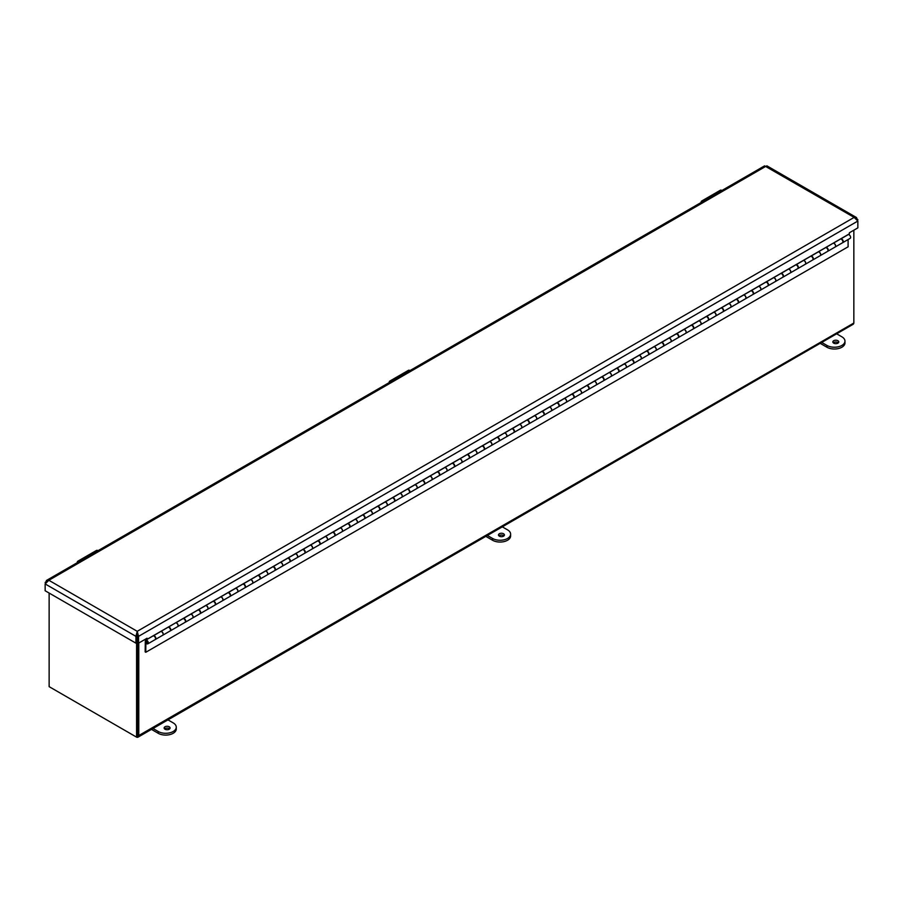 <?xml version="1.0" encoding="UTF-8"?>
<svg xmlns="http://www.w3.org/2000/svg" width="903" height="903" viewBox="0 0 903 903"><rect width="100%" height="100%" fill="white"/><g stroke="black" fill="none" stroke-linecap="round" stroke-linejoin="round"><path stroke-width="1.35" d="M853.843 230.186L853.843 322.698A3.544 2.043 60 0 1 853.109 324.312L138.057 737.141A3.544 2.043 -120 0 0 138.791 735.527L138.791 643.015M136.579 642.778L136.579 737.141L137.685 736.498L137.685 642.665L137.685 734.884A1.987 1.14 60 0 1 137.279 735.787M51.629 688.097A3.544 2.043 -120 0 0 51.64 688.097L136.285 736.972A3.544 2.043 -120 0 0 136.297 736.972M49.134 593.057L49.134 686.652L136.579 737.141A3.544 2.043 -120 0 0 138.057 737.141M853.82 323.048L138.791 735.527M137.527 635.43L136.861 635.046M856.518 217.567L766.94 165.859L765.767 166.378L48.852 580.279L137.233 631.31L854.148 217.397L856.518 217.567L857.85 221.054L854.148 217.397L764.593 165.859L46.482 580.448L48.852 580.279L45.15 583.936L45.15 590.754L135.924 643.162L135.924 636.344L137.233 631.31L138.543 636.344L138.543 643.162L147.042 638.252L147.042 639.335L849.351 233.854L849.351 232.782L857.85 227.872L857.85 221.054L138.543 636.344L137.437 635.701L137.437 642.518L138.543 643.162M135.924 643.162L137.03 642.518L137.03 635.701L135.924 636.344L45.15 583.936L46.482 580.448M857.274 219.869L857.85 219.542M137.233 631.31L137.437 635.701M137.03 635.701L137.233 632.585M45.15 582.424L45.726 582.751M147.042 639.335L146.105 638.793M145.157 651.921L145.315 641.028A2.111 1.219 -120 0 1 145.744 640.171A2.111 1.219 -120 0 1 147.855 641.39A2.111 1.219 -120 0 1 147.855 643.828A2.111 1.219 -120 0 1 145.857 642.789L145.778 652.282L145.157 651.921M848.098 239.543L848.098 246.801L145.778 652.282M147.674 642.496A1.23 0.711 60 0 1 146.184 640.938A1.23 0.711 60 0 1 147.674 642.496M146.681 643.647L145.778 644.166M147.855 643.828L155.102 639.64A2.111 1.219 -120 0 0 155.102 637.202A2.111 1.219 -120 0 0 152.991 635.983L145.744 640.171M825.952 247.366L825.952 247.49A2.111 1.219 60 0 1 827.961 248.935A2.111 1.219 60 0 1 827.87 251.226L835.117 247.038A2.111 1.219 -120 0 0 835.207 244.747A2.111 1.219 -120 0 0 833.198 243.302A2.111 1.219 60 0 1 835.264 244.6A2.111 1.219 60 0 1 835.23 246.97L842.476 242.794A2.111 1.219 -120 0 0 842.476 240.356A2.111 1.219 -120 0 0 840.366 239.137L833.198 243.268M820.285 255.605L827.543 251.418A2.111 1.219 -120 0 0 827.543 248.98A2.111 1.219 -120 0 0 825.421 247.761L818.253 251.903A2.111 1.219 60 0 1 820.33 253.224A2.111 1.219 60 0 1 820.285 255.605A2.111 1.219 60 0 1 820.229 255.628M805.352 264.229L812.598 260.041A2.111 1.219 -120 0 0 812.598 257.603A2.111 1.219 -120 0 0 810.476 256.384L803.309 260.527A2.111 1.219 60 0 1 805.386 261.859A2.111 1.219 60 0 1 805.352 264.229A2.111 1.219 60 0 1 805.284 264.263M790.407 272.853L797.654 268.676A2.111 1.219 -120 0 0 797.654 266.238A2.111 1.219 -120 0 0 795.543 265.008L788.364 269.15A2.111 1.219 60 0 1 790.441 270.482A2.111 1.219 60 0 1 790.407 272.853A2.111 1.219 60 0 1 790.351 272.887M775.463 281.488L782.709 277.3A2.111 1.219 -120 0 0 782.709 274.862A2.111 1.219 -120 0 0 780.598 273.643L773.419 277.785A2.111 1.219 60 0 1 775.496 279.106A2.111 1.219 60 0 1 775.463 281.488A2.111 1.219 60 0 1 775.406 281.51M760.518 290.111L767.764 285.924A2.111 1.219 -120 0 0 767.764 283.486A2.111 1.219 -120 0 0 765.654 282.267L758.475 286.409A2.111 1.219 60 0 1 760.552 287.73A2.111 1.219 60 0 1 760.518 290.111A2.111 1.219 60 0 1 760.461 290.145M745.573 298.735L752.82 294.559A2.111 1.219 -120 0 0 752.82 292.109A2.111 1.219 -120 0 0 750.709 290.89L743.541 295.033A2.111 1.219 60 0 1 745.607 296.365A2.111 1.219 60 0 1 745.573 298.735A2.111 1.219 60 0 1 745.517 298.769M730.629 307.37L737.875 303.182A2.111 1.219 -120 0 0 737.875 300.744A2.111 1.219 -120 0 0 735.764 299.525L728.597 303.668A2.111 1.219 60 0 1 730.674 304.988A2.111 1.219 60 0 1 730.629 307.37A2.111 1.219 60 0 1 730.572 307.392M715.695 315.994L722.942 311.806A2.111 1.219 -120 0 0 722.942 309.368A2.111 1.219 -120 0 0 720.82 308.149L713.652 312.291A2.111 1.219 60 0 1 715.729 313.612A2.111 1.219 60 0 1 715.695 315.994A2.111 1.219 60 0 1 715.627 316.027M700.751 324.617L707.997 320.441A2.111 1.219 -120 0 0 707.997 317.991A2.111 1.219 -120 0 0 705.886 316.772L698.708 320.915A2.111 1.219 60 0 1 700.784 322.247A2.111 1.219 60 0 1 700.751 324.617A2.111 1.219 60 0 1 700.694 324.651M685.806 333.252L693.052 329.064A2.111 1.219 -120 0 0 693.052 326.626A2.111 1.219 -120 0 0 690.942 325.407L683.763 329.55A2.111 1.219 60 0 1 685.84 330.87A2.111 1.219 60 0 1 685.806 333.252A2.111 1.219 60 0 1 685.749 333.275M670.861 341.876L678.108 337.688A2.111 1.219 -120 0 0 678.108 335.25A2.111 1.219 -120 0 0 675.997 334.031L668.818 338.173A2.111 1.219 60 0 1 670.895 339.494A2.111 1.219 60 0 1 670.861 341.876A2.111 1.219 60 0 1 670.805 341.91M655.917 350.499L663.163 346.323A2.111 1.219 -120 0 0 663.163 343.874A2.111 1.219 -120 0 0 661.052 342.655L653.885 346.797A2.111 1.219 60 0 1 655.95 348.129A2.111 1.219 60 0 1 655.917 350.499A2.111 1.219 60 0 1 655.86 350.533M640.972 359.134L648.219 354.947A2.111 1.219 -120 0 0 648.219 352.509A2.111 1.219 -120 0 0 646.108 351.29L638.94 355.421A2.111 1.219 60 0 1 641.006 356.753A2.111 1.219 60 0 1 640.972 359.134A2.111 1.219 60 0 1 640.916 359.157M626.027 367.758L633.274 363.57A2.111 1.219 -120 0 0 633.274 361.132A2.111 1.219 -120 0 0 631.163 359.913L623.996 364.056A2.111 1.219 60 0 1 626.072 365.376A2.111 1.219 60 0 1 626.027 367.758A2.111 1.219 60 0 1 625.971 367.792M601.804 376.777L601.804 376.901A2.111 1.219 60 0 1 603.814 378.346A2.111 1.219 60 0 1 603.735 380.637L610.981 376.449A2.111 1.219 -120 0 0 611.06 374.158A2.111 1.219 -120 0 0 609.051 372.713A2.111 1.219 60 0 1 611.128 374.011A2.111 1.219 60 0 1 611.094 376.382L618.341 372.205A2.111 1.219 -120 0 0 618.341 369.756A2.111 1.219 -120 0 0 616.218 368.537L609.051 372.679M596.149 385.017L603.396 380.829A2.111 1.219 -120 0 0 603.396 378.391A2.111 1.219 -120 0 0 601.285 377.172L594.106 381.303A2.111 1.219 60 0 1 596.183 382.635A2.111 1.219 60 0 1 596.149 385.017A2.111 1.219 60 0 1 596.093 385.039M581.205 393.64L588.451 389.453A2.111 1.219 -120 0 0 588.451 387.015A2.111 1.219 -120 0 0 586.34 385.795L579.162 389.938A2.111 1.219 60 0 1 581.239 391.259A2.111 1.219 60 0 1 581.205 393.64A2.111 1.219 60 0 1 581.148 393.663M566.26 402.264L573.507 398.076A2.111 1.219 -120 0 0 573.507 395.638A2.111 1.219 -120 0 0 571.396 394.419L564.217 398.562A2.111 1.219 60 0 1 566.294 399.894A2.111 1.219 60 0 1 566.26 402.264A2.111 1.219 60 0 1 566.204 402.298M551.315 410.888L558.562 406.711A2.111 1.219 -120 0 0 558.562 404.273A2.111 1.219 -120 0 0 556.451 403.054L549.284 407.185A2.111 1.219 60 0 1 551.349 408.517A2.111 1.219 60 0 1 551.315 410.888A2.111 1.219 60 0 1 551.259 410.921M536.371 419.523L543.617 415.335A2.111 1.219 -120 0 0 543.617 412.897A2.111 1.219 -120 0 0 541.507 411.678L534.339 415.82A2.111 1.219 60 0 1 536.405 417.141A2.111 1.219 60 0 1 536.371 419.523A2.111 1.219 60 0 1 536.314 419.545M521.426 428.146L528.684 423.959A2.111 1.219 -120 0 0 528.684 421.52A2.111 1.219 -120 0 0 526.562 420.301L519.394 424.444A2.111 1.219 60 0 1 521.471 425.776A2.111 1.219 60 0 1 521.426 428.146A2.111 1.219 60 0 1 521.37 428.18M497.203 437.165L497.203 437.289A2.111 1.219 60 0 1 499.212 438.734A2.111 1.219 60 0 1 499.133 441.025L506.38 436.838A2.111 1.219 -120 0 0 506.459 434.546A2.111 1.219 -120 0 0 504.45 433.101A2.111 1.219 60 0 1 506.527 434.399A2.111 1.219 60 0 1 506.493 436.77L513.739 432.593A2.111 1.219 -120 0 0 513.739 430.155A2.111 1.219 -120 0 0 511.617 428.925L504.45 433.068M491.548 445.405L498.795 441.217A2.111 1.219 -120 0 0 498.795 438.779A2.111 1.219 -120 0 0 496.684 437.56L489.505 441.702A2.111 1.219 60 0 1 491.582 443.023A2.111 1.219 60 0 1 491.548 445.405A2.111 1.219 60 0 1 491.492 445.427M476.603 454.028L483.85 449.841A2.111 1.219 -120 0 0 483.85 447.403A2.111 1.219 -120 0 0 481.739 446.184L474.56 450.326A2.111 1.219 60 0 1 476.637 451.647A2.111 1.219 60 0 1 476.603 454.028A2.111 1.219 60 0 1 476.547 454.062M461.659 462.652L468.905 458.476A2.111 1.219 -120 0 0 468.905 456.038A2.111 1.219 -120 0 0 466.795 454.807L459.627 458.95A2.111 1.219 60 0 1 461.693 460.282A2.111 1.219 60 0 1 461.659 462.652A2.111 1.219 60 0 1 461.602 462.686M446.714 471.287L453.961 467.099A2.111 1.219 -120 0 0 453.961 464.661A2.111 1.219 -120 0 0 451.85 463.442L444.682 467.585A2.111 1.219 60 0 1 446.748 468.905A2.111 1.219 60 0 1 446.714 471.287A2.111 1.219 60 0 1 446.658 471.31M431.769 479.911L439.016 475.723A2.111 1.219 -120 0 0 439.016 473.285A2.111 1.219 -120 0 0 436.905 472.066L429.738 476.208A2.111 1.219 60 0 1 431.815 477.529A2.111 1.219 60 0 1 431.769 479.911A2.111 1.219 60 0 1 431.713 479.944M416.836 488.534L424.083 484.358A2.111 1.219 -120 0 0 424.083 481.909A2.111 1.219 -120 0 0 421.961 480.689L414.793 484.832A2.111 1.219 60 0 1 416.87 486.164A2.111 1.219 60 0 1 416.836 488.534A2.111 1.219 60 0 1 416.768 488.568M401.891 497.169L409.138 492.982A2.111 1.219 -120 0 0 409.138 490.543A2.111 1.219 -120 0 0 407.027 489.324L399.848 493.467A2.111 1.219 60 0 1 401.925 494.788A2.111 1.219 60 0 1 401.891 497.169A2.111 1.219 60 0 1 401.835 497.192M386.947 505.793L394.193 501.605A2.111 1.219 -120 0 0 394.193 499.167A2.111 1.219 -120 0 0 392.083 497.948L384.904 502.091A2.111 1.219 60 0 1 386.981 503.411A2.111 1.219 60 0 1 386.947 505.793A2.111 1.219 60 0 1 386.89 505.827M372.002 514.417L379.249 510.24A2.111 1.219 -120 0 0 379.249 507.791A2.111 1.219 -120 0 0 377.138 506.572L369.959 510.714A2.111 1.219 60 0 1 372.036 512.046A2.111 1.219 60 0 1 372.002 514.417A2.111 1.219 60 0 1 371.946 514.45M357.057 523.051L364.304 518.864A2.111 1.219 -120 0 0 364.304 516.426A2.111 1.219 -120 0 0 362.193 515.207L355.026 519.338A2.111 1.219 60 0 1 357.091 520.67A2.111 1.219 60 0 1 357.057 523.051A2.111 1.219 60 0 1 357.001 523.074M342.113 531.675L349.359 527.487A2.111 1.219 -120 0 0 349.359 525.049A2.111 1.219 -120 0 0 347.249 523.83L340.081 527.973A2.111 1.219 60 0 1 342.147 529.293A2.111 1.219 60 0 1 342.113 531.675A2.111 1.219 60 0 1 342.056 531.709M327.168 540.299L334.426 536.122A2.111 1.219 -120 0 0 334.426 533.673A2.111 1.219 -120 0 0 332.304 532.454L325.136 536.596A2.111 1.219 60 0 1 327.213 537.928A2.111 1.219 60 0 1 327.168 540.299A2.111 1.219 60 0 1 327.112 540.333M312.235 548.934L319.481 544.746A2.111 1.219 -120 0 0 319.481 542.308A2.111 1.219 -120 0 0 317.359 541.089L310.192 545.22A2.111 1.219 60 0 1 312.269 546.552A2.111 1.219 60 0 1 312.235 548.934A2.111 1.219 60 0 1 312.178 548.956M297.29 557.557L304.537 553.37A2.111 1.219 -120 0 0 304.537 550.932A2.111 1.219 -120 0 0 302.426 549.713L295.247 553.855A2.111 1.219 60 0 1 297.324 555.176A2.111 1.219 60 0 1 297.29 557.557A2.111 1.219 60 0 1 297.234 557.591M273.056 566.576L273.056 566.7A2.111 1.219 60 0 1 275.065 568.145A2.111 1.219 60 0 1 274.986 570.436L282.233 566.249A2.111 1.219 -120 0 0 282.312 563.957A2.111 1.219 -120 0 0 280.302 562.513A2.111 1.219 60 0 1 282.379 563.811A2.111 1.219 60 0 1 282.346 566.181L289.592 561.993A2.111 1.219 -120 0 0 289.592 559.555A2.111 1.219 -120 0 0 287.481 558.336L280.302 562.479M267.401 574.805L274.647 570.628A2.111 1.219 -120 0 0 274.647 568.19A2.111 1.219 -120 0 0 272.537 566.971L265.358 571.102A2.111 1.219 60 0 1 267.435 572.434A2.111 1.219 60 0 1 267.401 574.805A2.111 1.219 60 0 1 267.344 574.839M252.456 583.44L259.703 579.252A2.111 1.219 -120 0 0 259.703 576.814A2.111 1.219 -120 0 0 257.592 575.595L250.424 579.737A2.111 1.219 60 0 1 252.49 581.058A2.111 1.219 60 0 1 252.456 583.44A2.111 1.219 60 0 1 252.4 583.462M237.512 592.063L244.758 587.876A2.111 1.219 -120 0 0 244.758 585.437A2.111 1.219 -120 0 0 242.647 584.218L235.48 588.361A2.111 1.219 60 0 1 237.557 589.693A2.111 1.219 60 0 1 237.512 592.063A2.111 1.219 60 0 1 237.455 592.097M222.578 600.687L229.825 596.511A2.111 1.219 -120 0 0 229.825 594.072A2.111 1.219 -120 0 0 227.703 592.842L220.535 596.985A2.111 1.219 60 0 1 222.612 598.317A2.111 1.219 60 0 1 222.578 600.687A2.111 1.219 60 0 1 222.51 600.721M207.634 609.322L214.88 605.134A2.111 1.219 -120 0 0 214.88 602.696A2.111 1.219 -120 0 0 212.769 601.477L205.591 605.62A2.111 1.219 60 0 1 207.667 606.94A2.111 1.219 60 0 1 207.634 609.322A2.111 1.219 60 0 1 207.577 609.344M192.689 617.945L199.935 613.758A2.111 1.219 -120 0 0 199.935 611.32A2.111 1.219 -120 0 0 197.825 610.101L190.646 614.243A2.111 1.219 60 0 1 192.723 615.564A2.111 1.219 60 0 1 192.689 617.945A2.111 1.219 60 0 1 192.632 617.979M168.455 626.964L168.455 627.088A2.111 1.219 60 0 1 170.464 628.533A2.111 1.219 60 0 1 170.385 630.825L177.631 626.637A2.111 1.219 -120 0 0 177.71 624.345A2.111 1.219 -120 0 0 175.701 622.901A2.111 1.219 60 0 1 177.778 624.199A2.111 1.219 60 0 1 177.744 626.569L184.991 622.393A2.111 1.219 -120 0 0 184.991 619.955A2.111 1.219 -120 0 0 182.88 618.724L175.701 622.867M162.8 635.204L170.046 631.016A2.111 1.219 -120 0 0 170.046 628.578A2.111 1.219 -120 0 0 167.935 627.359L160.768 631.502A2.111 1.219 60 0 1 162.833 632.822A2.111 1.219 60 0 1 162.8 635.204A2.111 1.219 60 0 1 162.743 635.227M153.51 635.599L153.51 635.712A2.111 1.219 60 0 1 155.53 637.157A2.111 1.219 60 0 1 155.44 639.448A2.111 1.219 60 0 1 155.26 639.527M155.44 639.448L162.687 635.26A2.111 1.219 -120 0 0 162.777 632.98A2.111 1.219 -120 0 0 160.768 631.536L153.51 635.712M175.701 622.788L168.455 627.088M183.399 618.341L183.399 618.465A2.111 1.219 60 0 1 185.408 619.909A2.111 1.219 60 0 1 185.329 622.201A2.111 1.219 60 0 1 185.149 622.269M185.329 622.201L192.576 618.013A2.111 1.219 -120 0 0 192.655 615.722A2.111 1.219 -120 0 0 190.646 614.277L183.399 618.465M198.344 609.717L198.344 609.83A2.111 1.219 60 0 1 200.353 611.275A2.111 1.219 60 0 1 200.274 613.566A2.111 1.219 60 0 1 200.094 613.645M200.274 613.566L207.521 609.378A2.111 1.219 -120 0 0 207.6 607.098A2.111 1.219 -120 0 0 205.591 605.653L198.344 609.83M213.289 601.082L213.289 601.206A2.111 1.219 60 0 1 215.298 602.651A2.111 1.219 60 0 1 215.219 604.942A2.111 1.219 60 0 1 215.027 605.01M215.219 604.942L222.465 600.755A2.111 1.219 -120 0 0 222.544 598.463A2.111 1.219 -120 0 0 220.535 597.018L213.289 601.206M228.233 592.458L228.233 592.582A2.111 1.219 60 0 1 230.242 594.027A2.111 1.219 60 0 1 230.152 596.319A2.111 1.219 60 0 1 229.972 596.386M230.152 596.319L237.399 592.131A2.111 1.219 -120 0 0 237.489 589.84A2.111 1.219 -120 0 0 235.48 588.395L228.233 592.582M243.178 583.835L243.178 583.948A2.111 1.219 60 0 1 245.187 585.404A2.111 1.219 60 0 1 245.097 587.684A2.111 1.219 60 0 1 244.916 587.763M245.097 587.684L252.343 583.507A2.111 1.219 -120 0 0 252.434 581.216A2.111 1.219 -120 0 0 250.424 579.771L243.178 583.948M258.111 575.2L258.111 575.324A2.111 1.219 60 0 1 260.12 576.769A2.111 1.219 60 0 1 260.041 579.06A2.111 1.219 60 0 1 259.861 579.128M260.041 579.06L267.288 574.872A2.111 1.219 -120 0 0 267.378 572.592A2.111 1.219 -120 0 0 265.358 571.136L258.111 575.324M280.302 562.388L273.056 566.7M288.001 557.952L288.001 558.065A2.111 1.219 60 0 1 290.01 559.521A2.111 1.219 60 0 1 289.931 561.801A2.111 1.219 60 0 1 289.75 561.88M289.931 561.801L297.177 557.625A2.111 1.219 -120 0 0 297.256 555.334A2.111 1.219 -120 0 0 295.247 553.889L288.001 558.065M302.945 549.317L302.945 549.442A2.111 1.219 60 0 1 304.954 550.886A2.111 1.219 60 0 1 304.875 553.178A2.111 1.219 60 0 1 304.695 553.257M304.875 553.178L312.122 548.99A2.111 1.219 -120 0 0 312.201 546.71A2.111 1.219 -120 0 0 310.192 545.254L302.945 549.442M317.89 540.694L317.89 540.818A2.111 1.219 60 0 1 319.899 542.263A2.111 1.219 60 0 1 319.809 544.554A2.111 1.219 60 0 1 319.628 544.622M319.809 544.554L327.067 540.366A2.111 1.219 -120 0 0 327.146 538.075A2.111 1.219 -120 0 0 325.136 536.63L317.89 540.818M332.835 532.07L332.835 532.183A2.111 1.219 60 0 1 334.844 533.639A2.111 1.219 60 0 1 334.753 535.919A2.111 1.219 60 0 1 334.573 535.998M334.753 535.919L342 531.743A2.111 1.219 -120 0 0 342.09 529.451A2.111 1.219 -120 0 0 340.081 528.007L332.835 532.183M347.779 523.435L347.779 523.559A2.111 1.219 60 0 1 349.788 525.004A2.111 1.219 60 0 1 349.698 527.296A2.111 1.219 60 0 1 349.517 527.375M349.698 527.296L356.945 523.108A2.111 1.219 -120 0 0 357.035 520.828A2.111 1.219 -120 0 0 355.026 519.372L347.779 523.559M362.713 514.812L362.713 514.936A2.111 1.219 60 0 1 364.722 516.381A2.111 1.219 60 0 1 364.643 518.672A2.111 1.219 60 0 1 364.462 518.74M364.643 518.672L371.889 514.484A2.111 1.219 -120 0 0 371.968 512.193A2.111 1.219 -120 0 0 369.959 510.748L362.713 514.936M377.657 506.188L377.657 506.301A2.111 1.219 60 0 1 379.666 507.757A2.111 1.219 60 0 1 379.587 510.037A2.111 1.219 60 0 1 379.407 510.116M379.587 510.037L386.834 505.861A2.111 1.219 -120 0 0 386.913 503.569A2.111 1.219 -120 0 0 384.904 502.124L377.657 506.301M392.602 497.564L392.602 497.677A2.111 1.219 60 0 1 394.611 499.122A2.111 1.219 60 0 1 394.532 501.413A2.111 1.219 60 0 1 394.351 501.492M394.532 501.413L401.779 497.226A2.111 1.219 -120 0 0 401.858 494.946A2.111 1.219 -120 0 0 399.848 493.489L392.602 497.677M407.546 488.929L407.546 489.054A2.111 1.219 60 0 1 409.556 490.498A2.111 1.219 60 0 1 409.477 492.79A2.111 1.219 60 0 1 409.285 492.857M409.477 492.79L416.723 488.602A2.111 1.219 -120 0 0 416.802 486.311A2.111 1.219 -120 0 0 414.793 484.866L407.546 489.054M422.491 480.306L422.491 480.43A2.111 1.219 60 0 1 424.5 481.875A2.111 1.219 60 0 1 424.41 484.155A2.111 1.219 60 0 1 424.229 484.234M424.41 484.155L431.657 479.978A2.111 1.219 -120 0 0 431.747 477.687A2.111 1.219 -120 0 0 429.738 476.242L422.491 480.43M437.436 471.682L437.436 471.795A2.111 1.219 60 0 1 439.445 473.24A2.111 1.219 60 0 1 439.355 475.531A2.111 1.219 60 0 1 439.174 475.61M439.355 475.531L446.601 471.343A2.111 1.219 -120 0 0 446.692 469.063A2.111 1.219 -120 0 0 444.682 467.619L437.436 471.795M452.369 463.047L452.369 463.171A2.111 1.219 60 0 1 454.378 464.616A2.111 1.219 60 0 1 454.299 466.907A2.111 1.219 60 0 1 454.119 466.975M454.299 466.907L461.546 462.72A2.111 1.219 -120 0 0 461.636 460.428A2.111 1.219 -120 0 0 459.627 458.984L452.369 463.171M467.314 454.423L467.314 454.548A2.111 1.219 60 0 1 469.323 455.992A2.111 1.219 60 0 1 469.244 458.272A2.111 1.219 60 0 1 469.063 458.352M469.244 458.272L476.491 454.096A2.111 1.219 -120 0 0 476.57 451.805A2.111 1.219 -120 0 0 474.56 450.36L467.314 454.548M482.258 445.8L482.258 445.913A2.111 1.219 60 0 1 484.268 447.357A2.111 1.219 60 0 1 484.189 449.649A2.111 1.219 60 0 1 484.008 449.728M484.189 449.649L491.435 445.461A2.111 1.219 -120 0 0 491.514 443.181A2.111 1.219 -120 0 0 489.505 441.736L482.258 445.913M504.45 432.988L497.203 437.289M512.148 428.541L512.148 428.665A2.111 1.219 60 0 1 514.157 430.11A2.111 1.219 60 0 1 514.067 432.402A2.111 1.219 60 0 1 513.886 432.469M514.067 432.402L521.324 428.214A2.111 1.219 -120 0 0 521.403 425.923A2.111 1.219 -120 0 0 519.394 424.478L512.148 428.665M527.092 419.918L527.092 420.03A2.111 1.219 60 0 1 529.102 421.487A2.111 1.219 60 0 1 529.011 423.767A2.111 1.219 60 0 1 528.831 423.846M529.011 423.767L536.258 419.59A2.111 1.219 -120 0 0 536.348 417.299A2.111 1.219 -120 0 0 534.339 415.854L527.092 420.03M542.037 411.283L542.037 411.407A2.111 1.219 60 0 1 544.046 412.852A2.111 1.219 60 0 1 543.956 415.143A2.111 1.219 60 0 1 543.775 415.211M543.956 415.143L551.202 410.955A2.111 1.219 -120 0 0 551.293 408.675A2.111 1.219 -120 0 0 549.284 407.219L542.037 411.407M556.97 402.659L556.97 402.783A2.111 1.219 60 0 1 558.98 404.228A2.111 1.219 60 0 1 558.901 406.519A2.111 1.219 60 0 1 558.72 406.587M558.901 406.519L566.147 402.332A2.111 1.219 -120 0 0 566.226 400.04A2.111 1.219 -120 0 0 564.217 398.595L556.97 402.783M571.915 394.035L571.915 394.148A2.111 1.219 60 0 1 573.924 395.604A2.111 1.219 60 0 1 573.845 397.884A2.111 1.219 60 0 1 573.665 397.963M573.845 397.884L581.092 393.708A2.111 1.219 -120 0 0 581.171 391.417A2.111 1.219 -120 0 0 579.162 389.972L571.915 394.148M586.86 385.4L586.86 385.525A2.111 1.219 60 0 1 588.869 386.969A2.111 1.219 60 0 1 588.79 389.261A2.111 1.219 60 0 1 588.609 389.328M588.79 389.261L596.036 385.073A2.111 1.219 -120 0 0 596.115 382.793A2.111 1.219 -120 0 0 594.106 381.337L586.86 385.525M609.051 372.589L601.804 376.901M616.749 368.153L616.749 368.266A2.111 1.219 60 0 1 618.758 369.722A2.111 1.219 60 0 1 618.668 372.002A2.111 1.219 60 0 1 618.487 372.081M618.668 372.002L625.914 367.826A2.111 1.219 -120 0 0 626.005 365.534A2.111 1.219 -120 0 0 623.996 364.09L616.749 368.266M631.694 359.518L631.694 359.642A2.111 1.219 60 0 1 633.703 361.087A2.111 1.219 60 0 1 633.613 363.378A2.111 1.219 60 0 1 633.432 363.457M633.613 363.378L640.859 359.191A2.111 1.219 -120 0 0 640.949 356.911A2.111 1.219 -120 0 0 638.94 355.455L631.694 359.642M646.627 350.895L646.627 351.019A2.111 1.219 60 0 1 648.636 352.463A2.111 1.219 60 0 1 648.557 354.755A2.111 1.219 60 0 1 648.377 354.823M648.557 354.755L655.804 350.567A2.111 1.219 -120 0 0 655.894 348.276A2.111 1.219 -120 0 0 653.885 346.831L646.627 351.019M661.572 342.271L661.572 342.384A2.111 1.219 60 0 1 663.581 343.84A2.111 1.219 60 0 1 663.502 346.12A2.111 1.219 60 0 1 663.321 346.199M663.502 346.12L670.748 341.944A2.111 1.219 -120 0 0 670.827 339.652A2.111 1.219 -120 0 0 668.818 338.207L661.572 342.384M676.516 333.647L676.516 333.76A2.111 1.219 60 0 1 678.525 335.205A2.111 1.219 60 0 1 678.446 337.496A2.111 1.219 60 0 1 678.266 337.575M678.446 337.496L685.693 333.309A2.111 1.219 -120 0 0 685.772 331.029A2.111 1.219 -120 0 0 683.763 329.572L676.516 333.76M691.461 325.012L691.461 325.136A2.111 1.219 60 0 1 693.47 326.581A2.111 1.219 60 0 1 693.391 328.873A2.111 1.219 60 0 1 693.211 328.94M693.391 328.873L700.638 324.685A2.111 1.219 -120 0 0 700.717 322.394A2.111 1.219 -120 0 0 698.708 320.949L691.461 325.136M706.406 316.389L706.406 316.501A2.111 1.219 60 0 1 708.415 317.958A2.111 1.219 60 0 1 708.336 320.238A2.111 1.219 60 0 1 708.144 320.317M708.336 320.238L715.582 316.061A2.111 1.219 -120 0 0 715.661 313.77A2.111 1.219 -120 0 0 713.652 312.325L706.406 316.501M721.35 307.765L721.35 307.878A2.111 1.219 60 0 1 723.359 309.323A2.111 1.219 60 0 1 723.269 311.614A2.111 1.219 60 0 1 723.089 311.693M723.269 311.614L730.516 307.426A2.111 1.219 -120 0 0 730.606 305.146A2.111 1.219 -120 0 0 728.597 303.69L721.35 307.878M736.295 299.13L736.295 299.254A2.111 1.219 60 0 1 738.304 300.699A2.111 1.219 60 0 1 738.214 302.99A2.111 1.219 60 0 1 738.033 303.058M738.214 302.99L745.46 298.803A2.111 1.219 -120 0 0 745.551 296.511A2.111 1.219 -120 0 0 743.541 295.067L736.295 299.254M751.228 290.506L751.228 290.631A2.111 1.219 60 0 1 753.237 292.075A2.111 1.219 60 0 1 753.158 294.355A2.111 1.219 60 0 1 752.978 294.434M753.158 294.355L760.405 290.179A2.111 1.219 -120 0 0 760.484 287.888A2.111 1.219 -120 0 0 758.475 286.443L751.228 290.631M766.173 281.883L766.173 281.996A2.111 1.219 60 0 1 768.182 283.44A2.111 1.219 60 0 1 768.103 285.732A2.111 1.219 60 0 1 767.922 285.811M768.103 285.732L775.35 281.544A2.111 1.219 -120 0 0 775.429 279.264A2.111 1.219 -120 0 0 773.419 277.819L766.173 281.996M781.118 273.248L781.118 273.372A2.111 1.219 60 0 1 783.127 274.817A2.111 1.219 60 0 1 783.048 277.108A2.111 1.219 60 0 1 782.867 277.176M783.048 277.108L790.294 272.92A2.111 1.219 -120 0 0 790.373 270.629A2.111 1.219 -120 0 0 788.364 269.184L781.118 273.372M796.062 264.624L796.062 264.748A2.111 1.219 60 0 1 798.071 266.193A2.111 1.219 60 0 1 797.992 268.484A2.111 1.219 60 0 1 797.812 268.552M797.992 268.484L805.239 264.297A2.111 1.219 -120 0 0 805.318 262.005A2.111 1.219 -120 0 0 803.309 260.561L796.062 264.748M811.007 256L811.007 256.113A2.111 1.219 60 0 1 813.016 257.569A2.111 1.219 60 0 1 812.926 259.85A2.111 1.219 60 0 1 812.745 259.929M812.926 259.85L820.184 255.673A2.111 1.219 -120 0 0 820.263 253.382A2.111 1.219 -120 0 0 818.253 251.937L811.007 256.113M833.198 243.189L825.952 247.49M840.885 238.742L840.885 238.866A2.111 1.219 60 0 1 842.905 240.311A2.111 1.219 60 0 1 842.815 242.602A2.111 1.219 60 0 1 842.634 242.67M842.815 242.602L850.174 238.347A2.111 1.219 -120 0 0 850.254 236.055A2.111 1.219 -120 0 0 848.244 234.611L840.885 238.866M147.528 642.643A1.061 0.61 60 0 1 146.275 641.085A1.061 0.61 60 0 1 147.528 642.643M721.892 190.51A2.664 1.535 -120 0 0 720.357 190.24L701.687 201.03A2.664 1.535 60 0 1 703.223 201.29M701.146 202.486A2.664 1.535 60 0 1 701.687 201.03M409.962 370.602A2.664 1.535 -120 0 0 408.427 370.332L389.746 381.122A2.664 1.535 60 0 1 391.281 381.382M389.204 382.579A2.664 1.535 60 0 1 389.746 381.122M98.032 550.695A2.664 1.535 -120 0 0 96.497 550.435L77.816 561.214A2.664 1.535 60 0 1 79.351 561.474M77.274 562.671A2.664 1.535 60 0 1 77.816 561.214M833.695 343.151A2.969 1.716 180 0 1 832.826 341.932A2.969 1.716 180 0 1 835.806 340.217A2.969 1.716 180 0 1 838.774 341.932A2.969 1.716 180 0 1 836.934 343.524A2.969 1.716 180 0 1 833.695 343.151M821.73 342.429L826.934 345.443A10.565 6.095 0 0 0 838.447 346.763A10.565 6.095 0 0 0 844.971 341.12A10.565 6.095 0 0 0 841.867 336.808L836.663 333.805M838.334 342.835A2.969 1.716 0 0 0 833.266 342.835M820.172 343.332L826.934 347.237A10.565 6.095 0 0 0 838.447 348.558A10.565 6.095 0 0 0 844.971 342.914L844.971 341.12M499.348 536.179A2.969 1.716 180 0 1 498.479 534.971A2.969 1.716 180 0 1 501.458 533.255A2.969 1.716 180 0 1 504.427 534.971A2.969 1.716 180 0 1 502.587 536.551A2.969 1.716 180 0 1 499.348 536.179M487.372 535.468L492.586 538.47A10.565 6.095 0 0 0 504.1 539.791A10.565 6.095 0 0 0 510.624 534.158A10.565 6.095 0 0 0 507.52 529.847L502.316 526.844M503.987 535.863A2.969 1.716 0 0 0 498.919 535.863M485.825 536.371L492.586 540.265A10.565 6.095 0 0 0 504.1 541.586A10.565 6.095 0 0 0 510.624 535.953L510.624 534.158M165.001 729.218A2.969 1.716 180 0 1 164.132 727.999A2.969 1.716 180 0 1 167.1 726.283A2.969 1.716 180 0 1 170.08 727.999A2.969 1.716 180 0 1 168.24 729.59A2.969 1.716 180 0 1 165.001 729.218M153.025 728.507L158.228 731.509A10.565 6.095 0 0 0 169.753 732.83A10.565 6.095 0 0 0 176.266 727.197A10.565 6.095 0 0 0 173.173 722.874L167.969 719.872M169.64 728.902A2.969 1.716 0 0 0 164.572 728.902M151.478 729.398L158.228 733.304A10.565 6.095 0 0 0 169.753 734.624A10.565 6.095 0 0 0 176.266 728.992L176.266 727.197M136.816 634.425A7.021 4.052 -0 0 0 137.651 634.425M826.934 345.443L826.934 347.237M492.586 538.47L492.586 540.265M158.228 731.509L158.228 733.304M136.838 634.854L137.628 634.854"/></g></svg>
